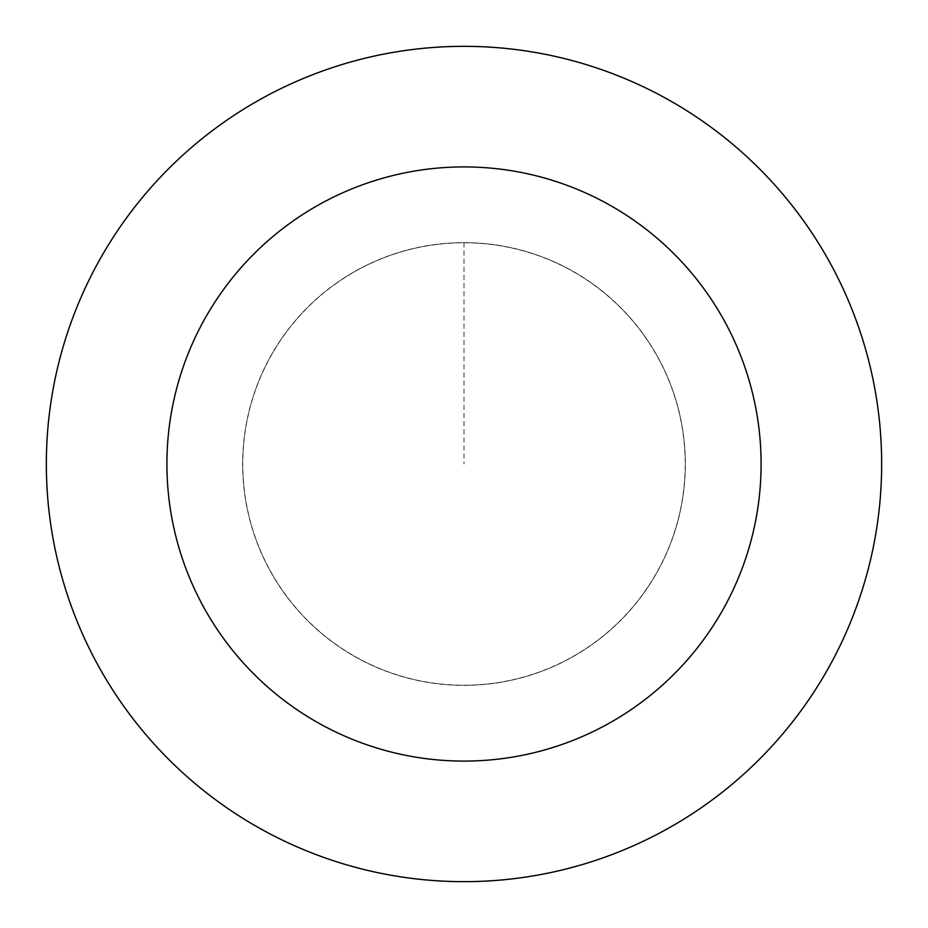 <?xml version="1.0" encoding="UTF-8"?>
<svg xmlns="http://www.w3.org/2000/svg" width="928" height="928" viewBox="0 0 928 928"><rect width="100%" height="100%" fill="white"/><g stroke="black" fill="none" stroke-linecap="round" stroke-linejoin="round"><path stroke-width="0.7" stroke-dasharray="4.64 3.48" d="M337.142 282.646A221.316 221.316 0 0 1 684.481 444.814A221.316 221.316 0 0 1 370.376 664.541A221.316 221.316 0 0 1 337.142 282.646A221.316 221.316 0 0 1 684.481 444.814A221.316 221.316 0 0 1 370.376 664.541A221.316 221.316 0 0 1 337.142 282.646M337.119 282.611A221.363 221.363 0 0 0 282.611 590.881A221.363 221.363 0 0 0 590.881 645.389A221.363 221.363 0 0 0 645.389 337.119A221.363 221.363 0 0 0 337.119 282.611M337.2 282.727A221.224 221.224 0 0 0 282.727 590.8A221.224 221.224 0 0 0 590.8 645.273A221.224 221.224 0 0 0 645.273 337.2A221.224 221.224 0 0 0 337.2 282.727M703.401 806.246A417.67 417.67 0 0 0 640.691 85.55A417.67 417.67 0 0 0 47.908 500.204A417.67 417.67 0 0 0 703.401 806.246M464 242.684L464 464"/><path stroke-width="1.39" d="M703.401 806.246A417.67 417.67 0 0 0 640.691 85.55A417.67 417.67 0 0 0 47.908 500.204A417.67 417.67 0 0 0 703.401 806.246M634.3 707.449A297.099 297.099 0 0 0 589.686 194.799A297.099 297.099 0 0 0 168.026 489.752A297.099 297.099 0 0 0 634.3 707.449"/></g></svg>

